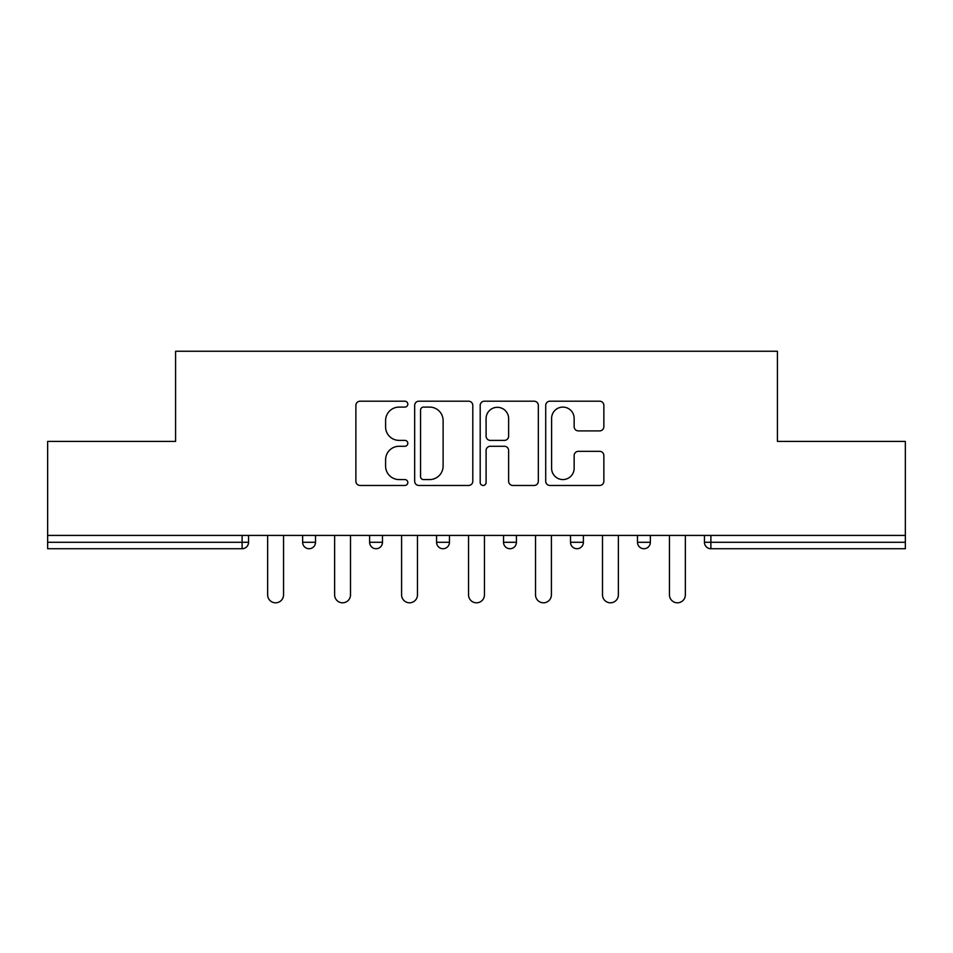 <?xml version="1.0" encoding="UTF-8"?>
<svg xmlns="http://www.w3.org/2000/svg" width="953" height="953" viewBox="0 0 953 953"><rect width="100%" height="100%" fill="white"/><g stroke="black" fill="none" stroke-linecap="round" stroke-linejoin="round"><path stroke-width="1.43" d="M407.813 404.143A2.954 2.954 0 0 0 404.87 401.201L360.103 401.201A4.217 4.217 0 0 0 355.886 405.406L355.886 481.253A4.217 4.217 0 0 0 360.103 485.47L404.87 485.47A2.954 2.954 0 0 0 407.813 482.516A2.954 2.954 0 0 0 404.87 479.573L399.069 479.573A13.485 13.485 0 0 1 385.596 466.088L385.596 459.763A13.485 13.485 0 0 1 399.069 446.278L404.87 446.278A2.954 2.954 0 0 0 407.813 443.336A2.954 2.954 0 0 0 404.87 440.381L399.069 440.381A13.485 13.485 0 0 1 385.596 426.896L385.596 420.583A13.485 13.485 0 0 1 399.069 407.098L404.87 407.098A2.954 2.954 0 0 0 407.813 404.143M599.64 430.899A4.217 4.217 0 0 0 603.857 426.694L603.857 405.406A4.217 4.217 0 0 0 599.64 401.201L549.929 401.201A4.217 4.217 0 0 0 545.712 405.406L545.712 481.253A4.217 4.217 0 0 0 549.929 485.47L599.64 485.47A4.217 4.217 0 0 0 603.857 481.253L603.857 455.558A4.217 4.217 0 0 0 599.64 451.341L578.364 451.341A4.217 4.217 0 0 0 574.147 455.558L574.147 468.304A11.269 11.269 0 0 1 562.878 479.573A11.269 11.269 0 0 1 551.608 468.304L551.608 418.367A11.269 11.269 0 0 1 562.878 407.098A11.269 11.269 0 0 1 574.147 418.367L574.147 426.694A4.217 4.217 0 0 0 578.364 430.899L599.64 430.899M47.65 535.419L47.65 441.406L175.578 441.406L175.578 351.252L777.422 351.252L777.422 441.406L905.35 441.406L905.35 535.419L47.65 535.419L47.65 542.281L242.11 542.281L242.11 535.419M472.807 405.406A4.217 4.217 0 0 0 468.602 401.201L418.879 401.201A4.217 4.217 0 0 0 414.662 405.406L414.662 481.253A4.217 4.217 0 0 0 418.879 485.47L468.602 485.47A4.217 4.217 0 0 0 472.807 481.253L472.807 405.406M484.398 401.201L534.121 401.201A4.217 4.217 0 0 1 538.338 405.406L538.338 481.253A4.217 4.217 0 0 1 534.121 485.47L512.845 485.47A4.217 4.217 0 0 1 508.628 481.253L508.628 450.495A4.217 4.217 0 0 0 504.411 446.278L490.295 446.278A4.217 4.217 0 0 0 486.09 450.495L486.09 482.516A2.954 2.954 0 0 1 483.135 485.47A2.954 2.954 0 0 1 480.193 482.516L480.193 405.406A4.217 4.217 0 0 1 484.398 401.201M242.11 548.725A6.445 6.445 0 0 0 248.554 542.281L242.11 542.281L242.11 548.725A6.445 6.445 0 0 0 248.554 542.281L248.554 535.419L248.554 542.281A6.445 6.445 0 0 1 242.11 548.725L47.65 548.725L47.65 542.281M905.35 535.419L905.35 548.725L710.89 548.725A6.445 6.445 0 0 1 704.446 542.281L704.446 535.419L704.446 542.281L905.35 542.281M302.637 535.419L302.637 542.281L302.637 535.419M309.082 548.725A6.445 6.445 0 0 1 302.637 542.281A6.445 6.445 0 0 0 309.082 548.725A6.445 6.445 0 0 0 315.514 542.281L315.514 535.419L315.514 542.281A6.445 6.445 0 0 1 309.082 548.725A6.445 6.445 0 0 1 302.637 542.281L315.514 542.281A6.445 6.445 0 0 1 309.082 548.725M369.609 535.419L369.609 542.281L369.609 535.419M382.487 535.419L382.487 542.281L382.487 535.419M436.581 535.419L436.581 542.281L436.581 535.419M449.459 535.419L449.459 542.281L449.459 535.419M503.541 542.281A6.445 6.445 0 0 0 509.986 548.725A6.445 6.445 0 0 0 516.419 542.281A6.445 6.445 0 0 1 509.986 548.725A6.445 6.445 0 0 0 516.419 542.281L516.419 535.419L516.419 542.281L503.541 542.281A6.445 6.445 0 0 0 509.986 548.725A6.445 6.445 0 0 1 503.541 542.281L503.541 535.419M570.513 535.419L570.513 542.281L570.513 535.419M583.391 535.419L583.391 542.281L583.391 535.419M650.363 535.419L650.363 542.281L637.486 542.281A6.445 6.445 0 0 0 643.918 548.725A6.445 6.445 0 0 1 637.486 542.281L637.486 535.419M376.054 548.725A6.445 6.445 0 0 1 369.609 542.281A6.445 6.445 0 0 0 376.054 548.725A6.445 6.445 0 0 0 382.487 542.281A6.445 6.445 0 0 1 376.054 548.725A6.445 6.445 0 0 1 369.609 542.281L382.487 542.281A6.445 6.445 0 0 1 376.054 548.725M443.014 548.725A6.445 6.445 0 0 1 436.581 542.281A6.445 6.445 0 0 0 443.014 548.725A6.445 6.445 0 0 0 449.459 542.281A6.445 6.445 0 0 1 443.014 548.725A6.445 6.445 0 0 1 436.581 542.281L449.459 542.281A6.445 6.445 0 0 1 443.014 548.725M576.946 548.725A6.445 6.445 0 0 1 570.513 542.281A6.445 6.445 0 0 0 576.946 548.725A6.445 6.445 0 0 0 583.391 542.281A6.445 6.445 0 0 1 576.946 548.725A6.445 6.445 0 0 1 570.513 542.281L583.391 542.281A6.445 6.445 0 0 1 576.946 548.725M643.918 548.725A6.445 6.445 0 0 0 650.363 542.281A6.445 6.445 0 0 1 643.918 548.725A6.445 6.445 0 0 1 637.486 542.281M423.513 407.098A2.954 2.954 0 0 0 420.559 410.04L420.559 476.619A2.954 2.954 0 0 0 423.513 479.573L429.624 479.573A13.485 13.485 0 0 0 443.109 466.088L443.109 420.583A13.485 13.485 0 0 0 429.624 407.098L423.513 407.098M508.628 418.581A11.269 11.269 0 0 0 497.359 407.312A11.269 11.269 0 0 0 486.09 418.581L486.09 436.176A4.217 4.217 0 0 0 490.295 440.381L504.411 440.381A4.217 4.217 0 0 0 508.628 436.176L508.628 418.581M267.65 535.419L267.65 594.875A7.946 7.946 0 0 0 275.596 602.808A7.946 7.946 0 0 0 283.541 594.875L283.541 535.419M334.622 535.419L334.622 594.875A7.946 7.946 0 0 0 342.568 602.808A7.946 7.946 0 0 0 350.501 594.875L350.501 535.419M401.594 535.419L401.594 594.875A7.946 7.946 0 0 0 409.528 602.808A7.946 7.946 0 0 0 417.474 594.875L417.474 535.419M468.554 535.419L468.554 594.875A7.946 7.946 0 0 0 476.5 602.808A7.946 7.946 0 0 0 484.446 594.875L484.446 535.419M535.526 535.419L535.526 594.875A7.946 7.946 0 0 0 543.472 602.808A7.946 7.946 0 0 0 551.406 594.875L551.406 535.419M602.499 535.419L602.499 594.875A7.946 7.946 0 0 0 610.432 602.808A7.946 7.946 0 0 0 618.378 594.875L618.378 535.419M669.459 535.419L669.459 594.875A7.946 7.946 0 0 0 677.404 602.808A7.946 7.946 0 0 0 685.35 594.875L685.35 535.419M710.89 535.419L710.89 548.725"/></g></svg>
